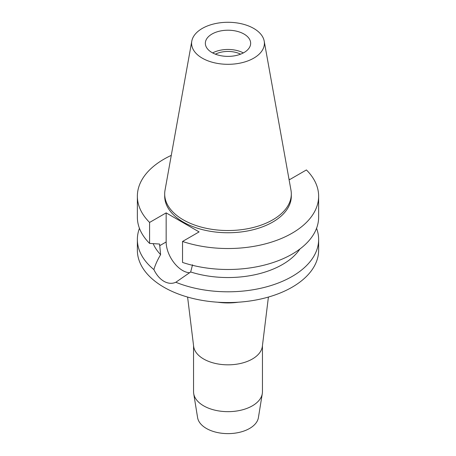 <?xml version="1.0" encoding="UTF-8"?>
<svg xmlns="http://www.w3.org/2000/svg" width="456" height="456" viewBox="0 0 456 456"><rect width="100%" height="100%" fill="white"/><g stroke="black" fill="none" stroke-linecap="round" stroke-linejoin="round"><path stroke-width="0.68" d="M211.977 34.046A22.657 13.081 0 0 0 205.342 43.297A22.657 13.081 0 0 0 219.33 55.387A22.657 13.081 0 0 0 244.023 52.548A22.657 13.081 0 0 0 250.657 43.297A22.657 13.081 0 0 0 236.67 31.213A22.657 13.081 0 0 0 211.977 34.046M212.644 52.919A22.657 13.081 180 0 1 243.356 52.919M240.608 54.167A19.215 11.092 0 0 0 215.392 54.167M193.555 345.654L193.555 391.772A34.445 19.887 0 0 0 193.709 393.625L197.596 417.633A30.535 17.63 0 0 0 217.643 432.579A30.535 17.63 0 0 0 249.592 428.458A30.535 17.63 0 0 0 258.404 417.633L262.291 393.625A34.445 19.887 0 0 0 262.445 391.772L262.445 345.654M193.709 393.625A34.445 19.887 0 0 0 216.315 410.48A34.445 19.887 0 0 0 252.356 405.834A34.445 19.887 0 0 0 262.291 393.625M268.407 297.061L262.354 346.355A34.445 19.887 180 0 1 252.356 359.009A34.445 19.887 180 0 1 215.956 363.575A34.445 19.887 180 0 1 193.646 346.355L187.593 297.061M217.74 302.214A42.602 24.595 0 0 0 238.26 302.214M288.961 178.997L289.845 179.504L306.409 169.945A90.636 52.332 180 0 1 318.636 196.194L318.636 217.159A90.636 52.332 0 0 1 292.091 254.157A90.636 52.332 0 0 1 182.531 262.428L182.531 241.463L199.095 231.904L166.155 212.884L149.591 222.442A90.636 52.332 180 0 1 137.364 196.194L137.364 217.159A90.636 52.332 0 0 0 149.591 243.407L159.6 244.04L160.609 254.613C157.309 260.325 155.069 265.318 153.889 269.593A90.636 52.332 180 0 1 137.364 239.468L137.364 250.219A90.636 52.332 0 0 0 193.315 298.566A90.636 52.332 0 0 0 292.091 287.223A90.636 52.332 0 0 0 318.636 250.219L318.636 239.468A90.636 52.332 180 0 1 292.091 276.473A90.636 52.332 180 0 1 175.822 282.258L190.665 271.97L192.546 264.771M137.364 239.468A90.636 52.332 180 0 1 139.445 228.313M153.889 269.593C156.482 274.951 159.822 278.855 163.909 281.301C168.082 283.621 172.054 283.94 175.822 282.258M189.747 272.739A23.296 13.446 60 0 1 182.622 270.499A23.296 13.446 60 0 1 166.155 241.965L166.155 212.884M153.17 243.641A77.041 44.483 0 0 0 160.609 254.613M316.555 228.313A90.636 52.332 180 0 1 318.636 239.468M190.665 271.97A77.041 44.483 0 0 0 282.475 264.514A77.041 44.483 0 0 0 299.928 248.999M318.636 196.194A90.636 52.332 180 0 1 292.091 233.198A90.636 52.332 180 0 1 182.531 241.463M137.364 196.194A90.636 52.332 180 0 1 163.909 159.195A90.636 52.332 180 0 1 171.279 155.376M164.69 193.977L164.69 196.194A63.31 36.554 0 0 0 203.769 229.966A63.31 36.554 0 0 0 272.768 222.043A63.31 36.554 0 0 0 291.31 196.194L291.31 193.977A63.31 36.554 180 0 1 272.768 219.82A63.31 36.554 180 0 1 203.769 227.743A63.31 36.554 180 0 1 164.69 193.977A63.31 36.554 180 0 1 165.026 190.203L191.794 41.131A36.4 21.016 180 0 1 202.264 28.437A36.4 21.016 180 0 1 240.175 23.495A36.4 21.016 180 0 1 264.206 41.131A36.4 21.016 180 0 1 253.735 58.157A36.4 21.016 180 0 1 212.353 62.272A36.4 21.016 180 0 1 191.794 41.131M149.591 222.442L149.591 243.407M264.206 41.131L290.974 190.203A63.31 36.554 180 0 1 291.31 193.977M159.6 245.75L166.155 241.965"/></g></svg>
